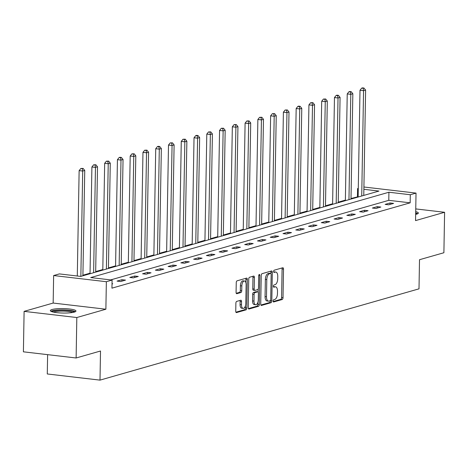 <?xml version="1.0" encoding="UTF-8"?>
<svg xmlns="http://www.w3.org/2000/svg" width="468" height="468" viewBox="0 0 468 468"><rect width="100%" height="100%" fill="white"/><g stroke="black" fill="none" stroke-linecap="round" stroke-linejoin="round"><path stroke-width="0.7" d="M273.113 301.012A1.129 0.55 96.7 0 0 273.54 301.971A1.129 0.55 96.7 0 0 273.651 301.965L282.186 299.52A1.615 0.79 96.7 0 0 283.017 297.701L283.52 269.118A1.615 0.79 96.7 0 0 282.9 267.743A1.615 0.79 96.7 0 0 282.742 267.754L274.207 270.2A1.129 0.55 96.7 0 0 273.628 271.469A1.129 0.55 96.7 0 0 274.055 272.434A1.129 0.55 96.7 0 0 274.166 272.423L275.272 272.107A5.16 2.515 96.7 0 1 275.787 272.06A5.16 2.515 96.7 0 1 277.758 276.453L277.711 278.834A5.16 2.515 96.7 0 1 275.055 284.655L273.95 284.971A1.129 0.55 96.7 0 0 273.37 286.24A1.129 0.55 96.7 0 0 273.798 287.2A1.129 0.55 96.7 0 0 273.909 287.194L275.014 286.878A5.16 2.515 96.7 0 1 275.529 286.831A5.16 2.515 96.7 0 1 277.495 291.225L277.454 293.606A5.16 2.515 96.7 0 1 274.798 299.426L273.692 299.742A1.129 0.55 96.7 0 0 273.113 301.012M74.266 312.121A12.817 2.229 1 0 0 75.968 311.045A12.817 2.229 1 0 0 66.474 308.722A12.817 2.229 1 0 0 52.036 309.518A12.817 2.229 1 0 0 50.333 310.594A12.817 2.229 1 0 0 59.828 312.916A12.817 2.229 1 0 0 74.266 312.121M415.654 214.379A12.817 2.229 1 0 0 416.672 214.133A12.817 2.229 1 0 0 418.374 213.057A12.817 2.229 1 0 0 415.707 211.647M236.714 301.392A1.615 0.79 96.7 0 0 235.884 303.211L235.743 311.232A1.615 0.79 96.7 0 0 236.363 312.601A1.615 0.79 96.7 0 0 236.521 312.589L245.998 309.875A1.615 0.79 96.7 0 0 246.829 308.061L247.332 279.472A1.615 0.79 96.7 0 0 246.712 278.097A1.615 0.79 96.7 0 0 246.554 278.115L237.077 280.823A1.615 0.79 96.7 0 0 236.246 282.643L236.077 292.33A1.615 0.79 96.7 0 0 236.691 293.705A1.615 0.79 96.7 0 0 236.849 293.688L240.909 292.529A1.615 0.79 96.7 0 0 241.74 290.71L241.821 285.907A4.317 2.106 96.7 0 1 244.471 281.005A4.317 2.106 96.7 0 1 246.121 284.679L245.794 303.498A4.317 2.106 96.7 0 1 243.144 308.394A4.317 2.106 96.7 0 1 241.494 304.726L241.546 301.591A1.615 0.79 96.7 0 0 240.932 300.216A1.615 0.79 96.7 0 0 240.774 300.234L236.714 301.392M76.12 357.985L23.4 351.819L24.108 311.366L76.822 317.532L76.12 357.985L100.509 351.006L100 380.127L419 288.844L419.509 259.717L443.892 252.738L444.6 212.285L415.549 220.603L416.029 193.097L410.301 194.735L410.161 202.825L111.946 288.159L112.086 280.069L106.359 281.713L53.639 275.547L59.366 273.909L80.742 276.407L378.951 191.067L363.876 189.306M76.822 317.532L105.879 309.219L106.359 281.713M260.729 304.083A1.615 0.79 96.7 0 0 261.343 305.452A1.615 0.79 96.7 0 0 261.501 305.44L270.984 302.726A1.615 0.79 96.7 0 0 271.814 300.912L272.312 272.323A1.615 0.79 96.7 0 0 271.697 270.949A1.615 0.79 96.7 0 0 271.539 270.966L262.057 273.675A1.615 0.79 96.7 0 0 261.226 275.494L260.729 304.083M258.494 306.3L249.011 309.015A1.615 0.79 96.7 0 1 248.853 309.026A1.615 0.79 96.7 0 1 248.239 307.657L248.736 279.068A1.615 0.79 96.7 0 1 249.567 277.249L253.621 276.091A1.615 0.79 96.7 0 1 253.785 276.073A1.615 0.79 96.7 0 1 254.399 277.448L254.194 289.043A1.615 0.79 96.7 0 0 254.814 290.412A1.615 0.79 96.7 0 0 254.972 290.4L257.663 289.628A1.615 0.79 96.7 0 0 258.494 287.814L258.705 275.74A1.129 0.55 96.7 0 1 259.401 274.459A1.129 0.55 96.7 0 1 259.828 275.418L259.325 304.487A1.615 0.79 96.7 0 1 258.494 306.3L257.067 306.136L248.403 308.617M444.6 212.285L415.754 208.915M47.619 354.65L47.28 373.967L100 380.127M410.161 202.825L388.785 200.327L110.682 279.905M390.049 202.977L385.135 204.387L388.697 204.803L393.611 203.399L390.049 202.977L390.019 204.422M377.278 206.634L372.37 208.038L375.933 208.453L380.841 207.049L377.278 206.634L377.255 208.073M364.513 210.284L359.605 211.694L363.168 212.109L368.076 210.705L364.513 210.284L364.49 211.729M351.749 213.94L346.835 215.344L350.397 215.76L355.311 214.356L351.749 213.94L351.72 215.379M338.978 217.591L334.07 219.001L337.633 219.416L342.541 218.012L338.978 217.591L338.955 219.036M326.214 221.247L321.305 222.651L324.868 223.066L329.776 221.662L326.214 221.247L326.19 222.686M313.449 224.897L308.535 226.307L312.097 226.723L317.011 225.319L313.449 224.897L313.42 226.342M300.678 228.554L295.77 229.958L299.333 230.373L304.241 228.969L300.678 228.554L300.655 229.993M287.914 232.204L283.005 233.614L286.568 234.029L291.476 232.625L287.914 232.204L287.89 233.649M275.149 235.86L270.235 237.264L273.798 237.68L278.712 236.276L275.149 235.86L275.12 237.299M262.378 239.511L257.47 240.921L261.033 241.336L265.941 239.932L262.378 239.511L262.355 240.956M249.614 243.167L244.706 244.571L248.268 244.986L253.176 243.582L249.614 243.167L249.59 244.606M236.849 246.817L231.935 248.227L235.498 248.643L240.412 247.239L236.849 246.817L236.82 248.262M224.078 250.474L219.17 251.878L222.733 252.293L227.641 250.889L224.078 250.474L224.055 251.919M211.314 254.124L206.406 255.534L209.968 255.949L214.876 254.545L211.314 254.124L211.29 255.569M198.549 257.78L193.635 259.184L197.198 259.6L202.112 258.196L198.549 257.78L198.526 259.225M185.784 261.431L180.87 262.84L184.433 263.256L189.341 261.852L185.784 261.431L185.755 262.876M173.014 265.087L168.106 266.491L171.668 266.906L176.576 265.502L173.014 265.087L172.99 266.532M160.249 268.737L155.341 270.147L158.898 270.562L163.812 269.159L160.249 268.737L160.226 270.182M147.484 272.394L142.57 273.798L146.133 274.213L151.041 272.809L147.484 272.394L147.455 273.839M134.714 276.044L129.806 277.454L133.368 277.869L138.276 276.465L134.714 276.044L134.69 277.489M121.949 279.7L117.041 281.104L120.598 281.52L125.512 280.116L121.949 279.7L121.926 281.145M112.022 283.684L112.747 283.772L112.016 283.977M358.143 196.741L351.012 198.502M345.378 200.111L338.247 202.153M332.613 203.767L325.476 205.809M319.843 207.418L312.712 209.459M307.078 211.074L299.947 213.115M294.313 214.724L287.176 216.766M281.543 218.38L274.412 220.422M268.778 222.031L261.647 224.073M256.014 225.687L248.877 227.729M243.243 229.338L236.112 231.379M230.478 232.994L223.347 235.035M217.714 236.644L210.577 238.686M204.949 240.3L197.812 242.342M192.178 243.951L185.047 245.992M179.414 247.607L172.282 249.649M166.649 251.257L159.512 253.299M153.878 254.914L146.747 256.955M141.114 258.564L133.983 260.606M128.349 262.22L121.212 264.262M115.578 265.871L108.447 267.912M102.814 269.527L95.683 271.569M90.049 273.177L82.912 275.219M105.879 309.219L53.159 303.053L24.108 311.366M53.159 303.053L53.639 275.547M357.441 196.659L357.581 188.569L358.283 188.37M410.301 194.735L388.926 192.237L90.716 277.571L112.086 280.069M363.917 187.001L416.029 193.097M358.283 188.651L357.581 188.569M388.785 200.327L388.926 192.237M275.529 286.831L274.102 286.668A5.16 2.515 96.7 0 0 273.593 286.709L275.014 286.878M275.787 272.06L274.359 271.896A5.16 2.515 96.7 0 0 273.85 271.937L275.272 272.107M273.172 301.527L280.765 299.356A1.615 0.79 96.7 0 0 281.596 297.537L282.093 268.948A1.615 0.79 96.7 0 0 281.929 267.988M270.867 273.488L270.89 272.154A1.615 0.79 96.7 0 0 270.72 271.194M260.892 305.042L269.556 302.562A1.615 0.79 96.7 0 0 270.387 300.743L270.393 300.567M270.135 300.754A1.129 0.55 96.7 0 0 270.72 299.485L271.159 274.388A1.129 0.55 96.7 0 0 270.726 273.429A1.129 0.55 96.7 0 0 270.615 273.441L269.451 273.774A5.16 2.515 96.7 0 0 266.789 279.589L266.491 296.741A5.16 2.515 96.7 0 0 268.462 301.135A5.16 2.515 96.7 0 0 268.971 301.088L270.135 300.754M269.41 273.3A1.129 0.55 96.7 0 0 269.299 273.265A1.129 0.55 96.7 0 0 269.188 273.271L270.615 273.441M268.462 301.135L267.035 300.971A5.16 2.515 96.7 0 1 265.063 296.577L265.368 279.425A5.16 2.515 96.7 0 1 268.024 273.604L269.188 273.271M253.545 290.236A1.615 0.79 96.7 0 1 253.387 290.248A1.615 0.79 96.7 0 1 252.773 288.873L252.972 277.278A1.615 0.79 96.7 0 0 252.808 276.325M258.161 289.154L258.114 292.05M257.938 302.129L257.897 304.317L259.325 304.487M253.989 301.07A4.317 2.106 96.7 0 0 255.633 304.744A4.317 2.106 96.7 0 0 258.283 299.842L258.4 293.214A1.615 0.79 96.7 0 0 257.786 291.839A1.615 0.79 96.7 0 0 257.622 291.851L254.931 292.623A1.615 0.79 96.7 0 0 254.101 294.442L253.989 301.07L252.562 300.906A4.317 2.106 96.7 0 0 254.212 304.574L255.633 304.744M256.511 291.722A1.615 0.79 96.7 0 0 256.359 291.675A1.615 0.79 96.7 0 0 256.201 291.687L257.622 291.851M252.562 300.906L252.679 294.273A1.615 0.79 96.7 0 1 253.51 292.459L256.201 291.687M257.067 306.136A1.615 0.79 96.7 0 0 257.897 304.317M243.144 308.394L241.716 308.231A4.317 2.106 96.7 0 1 240.072 304.563L240.125 301.421A1.615 0.79 96.7 0 0 239.955 300.462M244.471 281.005L243.05 280.841A4.317 2.106 96.7 0 0 240.4 285.737L241.821 285.907M236.241 293.29L239.481 292.36A1.615 0.79 96.7 0 0 240.312 290.546L240.4 285.737M245.846 282.567L245.905 279.302A1.615 0.79 96.7 0 0 245.741 278.343M235.913 312.191L244.577 309.711A1.615 0.79 96.7 0 0 245.407 307.891L245.443 305.785M363.771 195.413L365.607 90.09L363.56 90.675L359.997 90.26L358.137 197.028M363.145 88.271L363.964 88.037L362.536 87.873L361.717 88.107L363.145 88.271L363.56 90.675L361.723 195.998M363.964 88.037L365.607 90.09M359.997 90.26L361.717 88.107M417.766 213.718A12.735 2.217 1 0 0 415.683 212.963M415.672 213.519A11.092 1.93 -179 0 1 416.584 214.157M52.083 311.758A11.092 1.93 -179 0 1 53.51 310.992A11.092 1.93 -179 0 1 65.543 310.272A11.092 1.93 -179 0 1 74.184 312.144M72.739 312.46A10.273 1.79 1 0 0 63.958 311.156A10.273 1.79 1 0 0 54.206 311.881A10.273 1.79 1 0 0 53.51 312.127M75.36 311.706A12.735 2.217 1 0 0 64.648 309.939A12.735 2.217 1 0 0 52.083 310.822A12.735 2.217 1 0 0 50.918 311.279M351 199.07L352.843 93.746L350.795 94.331L347.233 93.916L345.366 200.678M350.374 91.927L351.193 91.693L349.771 91.523L348.952 91.757L350.374 91.927L350.795 94.331L348.958 199.655M351.193 91.693L352.843 93.746M347.233 93.916L348.952 91.757M338.235 202.72L340.072 97.397L338.025 97.982L334.468 97.566L332.602 204.335M337.609 95.577L338.428 95.343L337.001 95.179L336.182 95.413L337.609 95.577L338.025 97.982L336.188 203.305M338.428 95.343L340.072 97.397M334.468 97.566L336.182 95.413M325.471 206.376L327.308 101.053L325.26 101.638L321.697 101.223L319.837 207.985M324.845 99.234L325.664 99L323.417 99.064L324.845 99.234L325.26 101.638L323.423 206.961M325.664 99L327.308 101.053M321.697 101.223L323.417 99.064M312.7 210.027L314.543 104.703L312.495 105.288L308.933 104.873L307.066 211.641M312.074 102.884L312.893 102.65L310.653 102.72L312.074 102.884L312.495 105.288L310.658 210.612M312.893 102.65L314.543 104.703M308.933 104.873L310.653 102.72M299.935 213.683L301.772 108.36L299.731 108.945L296.168 108.529L294.302 215.292M299.309 106.54L300.128 106.306L298.701 106.137L297.882 106.371L299.309 106.54L299.731 108.945L297.888 214.268M300.128 106.306L301.772 108.36M296.168 108.529L297.882 106.371M287.171 217.333L289.008 112.01L286.96 112.595L283.397 112.18L281.537 218.948M286.545 110.191L287.364 109.957L285.117 110.027L286.545 110.191L286.96 112.595L285.123 217.918M287.364 109.957L289.008 112.01M283.397 112.18L285.117 110.027M274.4 220.99L276.243 115.666L274.195 116.251L270.633 115.836L268.767 222.598M273.774 113.847L274.593 113.613L272.353 113.677L273.774 113.847L274.195 116.251L272.358 221.575M274.593 113.613L276.243 115.666M270.633 115.836L272.353 113.677M261.635 224.64L263.472 119.317L261.431 119.902L257.868 119.486L256.002 226.255M261.009 117.497L261.828 117.263L259.588 117.333L261.009 117.497L261.431 119.902L259.588 225.225M261.828 117.263L263.472 119.317M257.868 119.486L259.588 117.333M248.871 228.296L250.708 122.973L248.66 123.558L245.097 123.142L243.237 229.905M248.245 121.153L249.064 120.919L246.817 120.984L248.245 121.153L248.66 123.558L246.823 228.881M249.064 120.919L250.708 122.973M245.097 123.142L246.817 120.984M236.1 231.947L237.943 126.623L235.895 127.208L232.333 126.793L230.467 233.561M235.474 124.804L236.293 124.57L234.053 124.64L235.474 124.804L235.895 127.208L234.059 232.532M236.293 124.57L237.943 126.623M232.333 126.793L234.053 124.64M223.335 235.603L225.172 130.279L223.131 130.864L219.568 130.449L217.702 237.212M222.709 128.46L223.529 128.226L221.288 128.291L222.709 128.46L223.131 130.864L221.288 236.188M223.529 128.226L225.172 130.279M219.568 130.449L221.288 128.291M210.571 239.253L212.408 133.93L210.36 134.515L206.797 134.1L204.937 240.868M209.945 132.111L210.764 131.877L208.517 131.947L209.945 132.111L210.36 134.515L208.523 239.838M210.764 131.877L212.408 133.93M206.797 134.1L208.517 131.947M197.8 242.91L199.643 137.586L197.595 138.171L194.033 137.756L192.172 244.518M197.18 135.767L197.993 135.533L196.572 135.363L195.753 135.597L197.18 135.767L197.595 138.171L195.759 243.495M197.993 135.533L199.643 137.586M194.033 137.756L195.753 135.597M185.035 246.56L186.872 141.237L184.831 141.822L181.268 141.406L179.402 248.175M184.41 139.417L185.229 139.183L182.988 139.253L184.41 139.417L184.831 141.822L182.988 247.145M185.229 139.183L186.872 141.237M181.268 141.406L182.988 139.253M172.271 250.216L174.108 144.893L172.06 145.478L168.498 145.062L166.637 251.825M171.645 143.073L172.464 142.839L170.217 142.904L171.645 143.073L172.06 145.478L170.223 250.801M172.464 142.839L174.108 144.893M168.498 145.062L170.217 142.904M159.5 253.867L161.343 148.543L159.296 149.128L155.733 148.713L153.873 255.481M158.88 146.724L159.693 146.49L158.272 146.326L157.453 146.56L158.88 146.724L159.296 149.128L157.459 254.452M159.693 146.49L161.343 148.543M155.733 148.713L157.453 146.56M146.736 257.523L148.572 152.199L146.531 152.784L142.968 152.369L141.102 259.132M146.11 150.38L146.929 150.146L144.688 150.21L146.11 150.38L146.531 152.784L144.688 258.108M146.929 150.146L148.572 152.199M142.968 152.369L144.688 150.21M133.971 261.173L135.808 155.85L133.76 156.435L130.198 156.019L128.337 262.788M133.345 154.03L134.164 153.796L131.917 153.867L133.345 154.03L133.76 156.435L131.923 261.758M134.164 153.796L135.808 155.85M130.198 156.019L131.917 153.867M121.206 264.829L123.043 159.506L120.996 160.091L117.433 159.676L115.573 266.438M120.58 157.687L121.393 157.453L119.972 157.283L119.153 157.517L120.58 157.687L120.996 160.091L119.159 265.414M121.393 157.453L123.043 159.506M117.433 159.676L119.153 157.517M108.436 268.48L110.272 163.156L108.231 163.741L104.668 163.326L102.802 270.094M107.81 161.337L108.629 161.103L106.388 161.173L107.81 161.337L108.231 163.741L106.388 269.065M108.629 161.103L110.272 163.156M104.668 163.326L106.388 161.173M95.671 272.136L97.508 166.813L95.46 167.398L91.903 166.982L90.037 273.745M95.045 164.993L95.864 164.759L93.618 164.824L95.045 164.993L95.46 167.398L93.623 272.721M95.864 164.759L97.508 166.813M91.903 166.982L93.618 164.824M82.906 275.787L84.743 170.463L82.696 171.048L79.133 170.633L77.296 276.003M82.28 168.644L83.099 168.41L80.853 168.48L82.28 168.644L82.696 171.048L80.859 276.372M83.099 168.41L84.743 170.463M79.133 170.633L80.853 168.48M282.093 268.948L283.52 269.118M281.596 297.537L283.017 297.701M280.765 299.356L282.186 299.52M270.89 272.154L272.312 272.323M270.387 300.743L271.814 300.912M269.556 302.562L270.984 302.726M261.191 305.405L261.501 305.44M268.024 273.604L269.451 273.774M265.368 279.425L266.789 279.589M265.063 296.577L266.491 296.741M248.701 308.979L249.011 309.015M252.972 277.278L254.399 277.448M252.773 288.873L254.194 289.043M258.757 275.295L259.828 275.418M253.51 292.459L254.931 292.623M252.679 294.273L254.101 294.442M240.125 301.421L241.546 301.591M240.072 304.563L241.494 304.726M240.312 290.546L241.74 290.71M239.481 292.36L240.909 292.529M236.539 293.652L236.849 293.688M245.905 279.302L247.332 279.472M245.407 307.891L246.829 308.061M244.577 309.711L245.998 309.875M236.211 312.554L236.521 312.589M269.299 273.265L270.726 273.429M253.387 290.248L254.814 290.412M256.359 291.675L257.786 291.839"/></g></svg>
